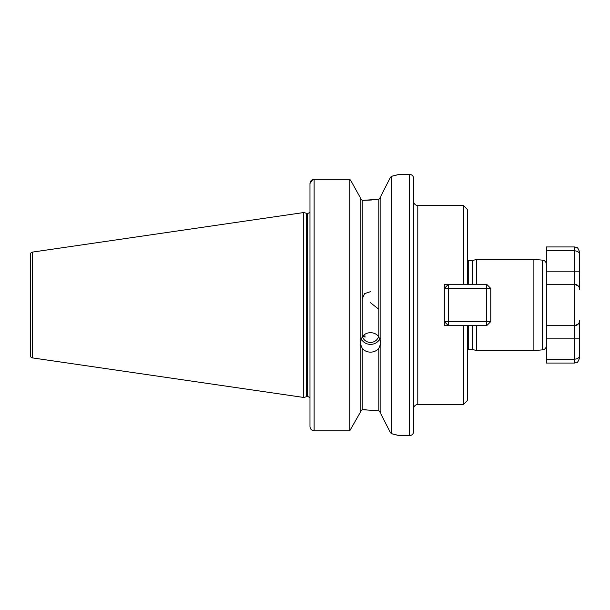 <?xml version="1.0" encoding="UTF-8"?>
<svg xmlns="http://www.w3.org/2000/svg" width="610" height="610" viewBox="0 0 610 610"><rect width="100%" height="100%" fill="white"/><g stroke="black" fill="none" stroke-linecap="round" stroke-linejoin="round"><path stroke-width="0.91" d="M309.979 261.027L309.979 272.395M362.226 348.363L360.152 343.293L362.226 336.674C364.338 334.089 367.098 332.755 370.514 332.671C373.93 332.755 376.69 334.089 378.81 336.674L380.884 343.293L378.81 348.363C376.69 350.826 373.93 352.092 370.514 352.153C367.106 352.092 364.338 350.826 362.226 348.363L362.226 409.691L360.152 411.864L362.226 409.691L378.81 410.782L380.884 413.245L380.243 411.597M379.961 338.657A10.37 9.745 0 0 1 370.514 344.383A10.37 9.745 0 0 1 361.074 338.657M364.75 334.371L365.07 337.132L362.782 336.026M378.589 336.407A8.296 7.793 0 0 1 370.514 342.431A8.296 7.793 0 0 1 362.439 336.407M380.884 196.031L389.927 178.333L380.884 196.031L380.884 413.969L389.927 431.666L380.884 413.969M371.475 200.019L363.674 200.309L378.81 199.218L380.884 196.756L380.243 198.402M467.542 349.606A1.662 1.662 0 0 1 468.251 349.454L472.201 349.454A1.662 1.662 0 0 1 472.628 349.507L476.745 350.613L476.745 325.732M476.745 284.268L476.745 259.387L533.887 259.387L533.887 350.613L476.745 350.613M533.887 350.613L542.542 349.858L542.542 260.142L533.887 259.387M542.542 349.858A4.148 4.148 0 0 0 546.331 345.725L546.331 264.275A4.148 4.148 0 0 0 542.542 260.142M467.542 260.394A1.662 1.662 0 0 0 468.251 260.546L472.201 260.546A1.662 1.662 0 0 0 472.628 260.493L476.745 259.387M30.5 265.609L30.5 344.391L30.5 265.609M463.394 205.486L467.542 209.626L467.542 284.268L463.394 284.268L463.394 205.486L417.789 205.486A4.148 4.148 0 0 1 413.641 201.338M417.789 205.486L417.789 404.514A4.148 4.148 0 0 0 413.641 408.662M409.493 435.616A4.148 4.148 0 0 0 413.641 431.468L413.641 178.532A4.148 4.148 0 0 0 409.493 174.384L409.493 435.616L399.123 435.616L391.246 433.641L391.246 176.359L389.927 178.333M309.979 213.363L309.575 212.234A2.486 2.486 0 0 1 307.486 213.37L307.486 396.63A2.486 2.486 0 0 1 309.575 397.766L309.933 397.018M309.979 396.637L309.575 397.766L309.979 396.637M307.486 213.37L307.486 396.63M307.181 213.37A2.486 2.486 0 0 1 306.533 213.287L303.757 212.539L303.757 397.461L306.533 396.713A2.486 2.486 0 0 1 307.181 396.63M30.5 355.813L30.5 254.187L30.5 355.813A2.074 2.074 0 0 0 32.277 357.872L303.757 397.461M30.5 254.187A2.074 2.074 0 0 1 32.277 252.128L303.757 212.539M391.246 176.359L399.123 174.384L409.493 174.384M467.542 400.374L463.394 404.514L463.394 325.732L467.542 325.732L467.542 400.374M417.789 404.514L463.394 404.514M463.394 284.268L444.324 284.268L444.324 325.732L463.394 325.732M370.514 291.664L364.65 293.593L362.226 298.77M370.514 302.751L378.482 309.003M362.226 336.674L362.226 200.309L360.152 198.136L362.226 200.309L363.674 200.309M366.213 409.722L363.674 409.691M380.236 411.582L378.81 410.782L378.81 348.363M380.236 198.418L378.81 199.218L378.81 336.674M444.324 325.732L444.324 321.584L448.472 325.732L448.472 321.584L486.62 321.584L486.62 288.416L448.472 288.416L448.472 321.584L444.324 321.584M444.324 288.416L448.472 288.416L448.472 284.268L444.324 288.416L444.324 284.268M313.875 179.325L349.782 179.317L350.88 180.69L349.782 179.317L314.119 179.317C311.573 179.592 310.193 180.987 309.979 183.518L309.979 426.581C310.185 429.089 311.573 430.477 314.119 430.759L349.782 430.759L360.152 412.604L349.782 430.759L314.119 430.759C311.58 430.492 310.2 429.097 309.979 426.581M349.782 179.317L349.782 430.759M360.152 197.396L350.88 180.69L360.152 197.396L360.152 412.604M309.979 183.518L312.816 179.531M389.927 431.666L391.246 433.641M396.919 435.014L394.609 434.427M393.846 434.236L391.727 433.748M391.506 176.305L394.098 175.703M394.662 175.566L397.095 174.94M578.349 286.06L574.521 284.268L574.521 271.831L579.5 271.831L579.5 254.317L579.378 288.141M578.349 323.94L574.521 325.732L546.331 325.732M579.378 321.859L579.5 320.753C579.431 323.544 577.777 325.206 574.521 325.732A4.979 4.979 0 0 0 579.5 320.753L579.5 355.683C579.431 357.704 577.777 358.878 574.521 359.221L546.331 359.221L546.331 363.049L574.521 363.049L574.521 284.268C577.777 284.794 579.431 286.456 579.5 289.247A4.979 4.979 0 0 0 574.521 284.268L546.331 284.268M546.331 359.221L546.331 338.169L579.5 338.169M579.5 254.317C579.431 252.296 577.777 251.122 574.521 250.779L546.331 250.779L546.331 246.951L574.521 246.951C576.038 247.957 577.068 245.037 579.5 251.922L579.5 254.317L579.5 251.922M574.521 246.951L574.521 271.831L546.331 271.831L546.331 250.779M579.5 355.683L579.5 358.078L579.5 355.683M467.542 284.268L486.62 284.268L486.62 288.416L490.768 288.416L490.768 321.584L486.62 325.732L467.542 325.732M490.768 321.584L486.62 321.584L486.62 325.732M490.768 288.416L486.62 284.268M490.768 311.252L490.768 298.748M472.201 349.454L472.201 325.732M472.201 284.268L472.201 260.546M468.251 349.454L468.251 325.732M468.251 284.268L468.251 260.546M472.628 349.507L472.628 325.732M472.628 284.268L472.628 260.493M306.533 213.287L306.533 396.713M32.277 252.128L32.277 357.872M314.119 179.317L314.119 430.759M309.979 212.021L309.575 212.234M309.979 397.979L309.575 397.766M574.521 363.049C576.038 362.043 577.068 364.963 579.5 358.078"/></g></svg>
